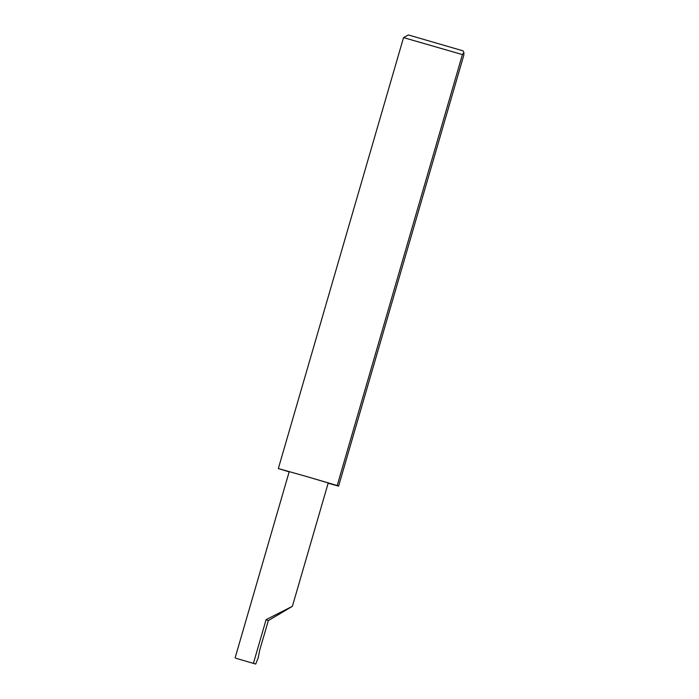 <?xml version="1.0" encoding="UTF-8"?>
<svg xmlns="http://www.w3.org/2000/svg" width="699" height="699" viewBox="0 0 699 699"><rect width="100%" height="100%" fill="white"/><g stroke="black" fill="none" stroke-linecap="round" stroke-linejoin="round"><path stroke-width="1.05" d="M255.712 664.05L235.974 658.292A64.081 0.446 -163.8 0 0 236.629 658.484L255.712 664.05L258.202 657.846L259.757 649.948L268.346 620.581L292.383 606.313L266.109 619.637L268.346 620.581M328.146 483.21L338.596 486.137L463.804 55.186L463.9 52.477L462.406 54.592L337.206 485.543L307.604 476.814L328.224 482.957L292.383 606.313M462.406 54.592L403.541 37.597L408.347 34.95L462.991 50.826L463.9 52.477M403.541 37.597L278.333 468.548L289.15 471.869M235.1 657.916L289.22 471.624L307.604 476.814L278.333 468.548M337.206 485.543L338.596 486.137M253.484 663.106L266.109 619.637"/></g></svg>
